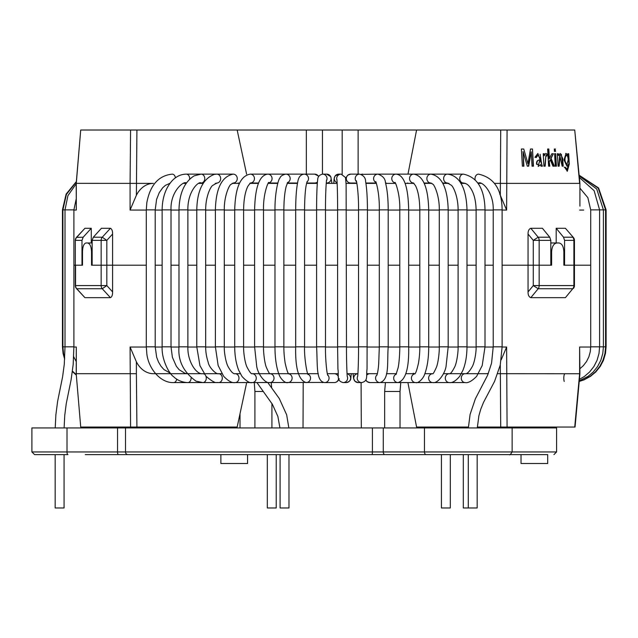 <?xml version="1.0" encoding="UTF-8"?>
<svg xmlns="http://www.w3.org/2000/svg" width="638" height="638" viewBox="0 0 638 638"><rect width="100%" height="100%" fill="white"/><g stroke="black" fill="none" stroke-linecap="round" stroke-linejoin="round"><path stroke-width="0.96" d="M450.316 454.623L450.316 507.976L441.424 507.976L441.424 454.623M463.308 454.623L463.308 507.976L477.168 507.976L477.168 454.623M267.322 454.623L267.322 507.976L276.222 507.976L276.222 454.623M55.171 454.623L55.171 507.976L64.063 507.976L64.063 454.623M280.09 454.623L280.09 507.976L288.982 507.976L288.982 454.623M385.432 382.585L384.65 391.477L384.65 427.939M400.026 427.939L400.026 391.477L384.65 391.477M400.026 391.477L400.76 382.585M307.596 454.623L547.699 454.623L547.699 463.515L521.023 463.515L521.023 454.623L508.685 454.623M187.747 454.623L220.876 454.623L220.876 463.515L247.56 463.515L247.56 454.623L258.111 454.623M254.291 382.585L254.905 391.477L254.905 427.939M240.016 427.939L240.016 413.735M227.591 427.939L227.591 427.053M223.683 427.939L223.683 427.053M263.342 391.477L254.905 391.477M271.629 387.697L271.246 382.585M271.916 427.939L271.916 403.527M435.738 427.053L435.738 427.939M418.384 427.939L418.384 427.053M435.307 427.939L435.307 427.053M430.044 427.939L430.044 427.053M430.044 454.623L418.384 454.623M247.56 454.623L220.876 454.623M296.471 454.623L260.894 454.623M85.261 454.623L384.993 454.623A2.672 1.715 90 0 1 383.271 451.951L424.469 451.951L424.469 427.939L31.9 427.939L31.9 451.951L67.006 451.951A2.672 0.909 90 0 0 67.923 454.623L34.572 454.623L31.9 451.951M49.684 454.623L67.923 454.623M125.503 427.939L125.503 451.951A2.672 2.504 -90 0 0 128.015 454.623L118.453 454.623A2.672 0.909 -90 0 1 117.544 451.951L383.271 451.951L383.271 427.939M426.184 454.623A2.672 1.715 -90 0 1 424.469 451.951L556.591 451.951L556.591 427.939L424.469 427.939M573.426 288.416A4.45 4.45 0 0 0 574.439 285.593L573.897 285.593A4.45 3.9 -90 0 1 572.757 288.735L565.404 297.659L572.757 288.735L538.177 288.735L533.272 285.593L539.158 285.593A4.45 3.334 90 0 1 538.177 288.735L530.816 297.659C528.926 296.933 528.009 295.019 528.057 291.917L528.057 265.201L502.114 265.201L528.057 265.201L528.057 234.034C528.009 230.932 528.926 229.018 530.816 228.284L538.177 237.208A4.45 3.334 90 0 1 539.158 240.359L533.272 240.359L538.177 237.208L549.741 237.208L550.809 240.359L539.158 240.359L539.158 265.201L533.272 265.201L551.615 265.201L551.615 251.858C551.966 246.451 553.72 243.485 556.886 242.966L558.92 242.966C561.958 243.501 563.601 246.459 563.856 251.858L563.856 265.201L590.708 265.201L563.856 265.201M87.581 242.966L86.082 242.966C83.873 243.485 82.685 246.451 82.509 251.858L82.509 265.201L75.324 265.201L75.324 240.359L75.324 265.201L73.896 265.201L75.324 265.201L75.324 285.585L106.825 285.585L102.263 288.735A4.45 3.796 -90 0 1 101.155 285.585L101.155 265.201L91.529 265.201L91.529 251.858C91.258 246.459 89.942 243.501 87.581 242.966L92.143 242.966M82.509 265.201L75.555 265.201L75.555 285.585A4.45 4.211 90 0 0 76.791 288.735L76.488 288.583A4.45 4.45 0 0 1 75.324 285.585M92.143 240.359L101.155 240.359L101.155 265.201L112.599 265.201L92.143 265.201L92.143 240.359L93.323 237.216L102.263 237.216L106.825 240.359L101.155 240.359A4.45 3.796 -90 0 1 102.263 237.216L110.414 228.292C111.905 229.018 112.631 230.932 112.599 234.034L112.599 265.201L146.301 265.201L112.599 265.201L112.599 291.909C112.631 295.011 111.905 296.925 110.414 297.659L102.263 288.735L76.791 288.735L84.926 297.659M110.414 297.659L84.91 297.659L76.48 288.583M146.301 347.016L130.08 347.016L136.388 361.818A26.676 20.44 90 0 0 153.391 373.693L221.825 373.693M443.426 373.693L486.036 373.693A26.676 17.146 -90 0 0 488.349 373.453M478.516 373.693L488.245 373.693M497.768 373.693L579.918 373.74L579.623 347.016L590.708 347.016L583.714 347.016M485.008 346.833L476.115 346.833C476.347 352.056 474.505 362.902 472.192 366.73C469.337 371.771 466.984 374.091 465.15 373.693L465.15 373.693A4.45 3.876 90 0 0 461.282 378.143A4.45 3.876 90 0 0 465.15 382.585C468.069 383.199 471.897 381.125 476.626 376.364L482.2 365.566L485.008 346.833L485.008 209.878C484.625 189.103 477.431 177.189 463.435 174.134L374.402 174.134M323.45 382.433L235.095 382.585A4.45 3.884 -90 0 0 235.494 382.561A4.45 3.884 -90 0 0 238.979 377.911A4.45 3.884 -90 0 0 235.095 373.693L240.303 373.693M252.217 373.693C251.332 374.251 249.602 372.058 247.026 367.113C244.92 362.966 243.413 352.08 243.604 346.833L234.712 346.833C234.744 355.821 236.1 363.7 238.787 370.463L242.073 376.54C246.563 381.333 249.944 383.342 252.217 382.585A4.45 4.043 -90 0 0 253.453 382.369A4.45 4.043 -90 0 0 256.213 377.449A4.45 4.043 -90 0 0 252.217 373.693L318.274 373.693M327.334 373.693L338.14 373.693M347.056 373.693L357.886 373.693A4.45 4.442 90 0 0 353.747 378.286A4.45 4.442 90 0 0 358.189 382.585L361.674 382.585A4.45 4.442 90 0 0 361.89 382.577M366.802 373.693L377.377 373.693M386.453 373.693L396.453 373.693M405.856 373.693L414.955 373.693M424.892 373.693L432.7 373.693A4.45 4.171 90 0 0 428.632 378.19A4.45 4.171 90 0 0 432.803 382.585L465.15 382.585M501.213 359.808L506.62 347.016L507.066 427.053L477.328 427.053M468.42 427.053L416.582 427.053L407.905 382.585M76.209 373.716L76.289 347.016L76.289 373.693L136.388 373.693L136.915 427.053L80.715 427.053L76.209 373.716L80.715 427.053M130.08 347.016L130.575 427.053M246.675 382.585L237.169 427.053L136.915 427.053M579.918 373.74L575.053 427.053L507.066 427.053M579.623 347.016L579.623 373.693L574.734 427.053M565.404 297.659L530.816 297.659M550.809 242.966L556.886 242.966M528.057 291.917L533.272 285.593L533.272 265.201L528.057 265.201L533.272 265.201L533.272 240.359L528.057 234.034M493.222 265.201L485.008 265.201L493.222 265.201M476.115 265.201L466.992 265.201L476.115 265.201M458.1 265.201L448.187 265.201L458.1 265.201M439.295 265.201L428.704 265.201L439.295 265.201M419.812 265.201L408.671 265.201L419.812 265.201M399.779 265.201L388.207 265.201L399.779 265.201M379.315 265.201L367.432 265.201L379.315 265.201M358.54 265.201L346.482 265.201L358.54 265.201M337.59 265.201L325.492 265.201L337.59 265.201M316.6 265.201L304.573 265.201L316.6 265.201M295.681 265.201L283.87 265.201L295.681 265.201M274.978 265.201L263.502 265.201L274.978 265.201M254.61 265.201L243.604 265.201L254.61 265.201M234.712 265.201L224.289 265.201L234.712 265.201M215.389 265.201L205.675 265.201L215.389 265.201M196.783 265.201L187.883 265.201L196.783 265.201M178.991 265.201L171.024 265.201L178.991 265.201M162.132 265.201L155.201 265.201L162.132 265.201M555.698 153.718L554.582 153.718L555.291 166.191L556.416 166.191L555.698 153.718L556.033 166.191M544.453 155.608L544.342 153.718L543.217 153.718L543.927 166.191L545.171 166.191L545.889 155.624L546.854 156.055L547.173 154.125L545.841 153.447L544.094 155.64L543.991 153.75L543.217 153.75M540.33 164.652L541.048 166.191L542.372 166.191L537.882 153.463L534.939 157.275L536.287 157.554L537.898 155.178L540.234 158.288L538.209 166.462L540.681 164.62M538.344 164.803L536.614 164.285C536.231 161.398 537.356 159.963 539.987 159.971L540.338 159.947C537.722 159.915 536.598 161.35 536.957 164.253L538.344 164.803L540.338 159.947M542.005 166.191L540.115 154.276M567.182 169.501L565.603 167.483L564.606 167.204L567.318 171.231L569.295 164.094L568.697 153.718L567.844 153.718L567.932 155.257L566.058 153.439L564 159.978L566.951 166.191L568.386 164.572L567.182 169.501L565.603 167.483M567.987 164.604L568.386 164.572M566.943 164.46L566.552 164.492C564.175 161.597 563.944 158.503 565.874 155.209L566.273 155.178C567.461 155.6 568.107 157.187 568.187 159.923L566.943 164.46C564.566 161.566 564.343 158.471 566.273 155.178M565.204 167.515L564.215 167.236M567.118 171.231L568.881 163.846L568.298 153.75L568.697 153.718M567.852 153.75L568.298 153.75M558.784 166.191L559.725 155.289L562.142 166.191L563.179 166.191L562.724 158.415L560.236 153.455L558.441 155.497L557.963 153.75L557.365 153.75M558.441 155.497L558.346 153.718L557.365 153.718L558.083 166.191L559.167 166.191L560.108 155.257M478.109 183.377L480.813 183.377M565.404 228.284L573.426 237.527L565.404 228.284L556.192 228.284L563.514 237.208L564.582 240.359L564.582 265.201M573.426 237.527A4.45 4.45 0 0 1 574.439 240.359L573.897 240.359A4.45 3.9 -90 0 0 572.757 237.208L563.514 237.208M527.961 163.719L523.75 149.005L521.382 149.005L522.378 166.191L523.902 166.191L523.048 151.549L527.315 166.191L528.679 166.191L531.207 151.788L532.036 166.191L533.472 166.191L532.483 149.005L530.497 149.005L527.961 163.719L523.75 149.005M523.575 166.223L523.048 151.549M528.352 166.223L531.207 151.788M533.129 166.223L532.483 149.005M530.497 149.037L532.14 149.037M521.382 149.037L523.423 149.037M579.918 206.138L579.918 183.337L579.918 206.138M246.595 174.134L237.169 130.024L130.575 130.024L130.08 183.377L76.209 183.353L76.289 210.061L73.896 210.061M153.391 183.377L136.388 183.377L153.391 183.377A26.676 20.44 90 0 0 136.388 195.252L130.08 210.061L130.08 183.377L147.402 183.377M499.706 193.952A26.676 17.146 -90 0 1 500.304 195.252L506.62 210.061L502.114 210.061M465.317 183.377L460.859 183.377L465.317 183.377M448.961 183.377L442.876 183.377L448.961 183.377M431.83 183.377L424.262 183.377L431.83 183.377M413.966 183.377L405.146 183.377L413.966 183.377M395.44 183.377L385.663 183.377L395.44 183.377M376.372 183.377L365.917 183.377L376.372 183.377M356.897 183.377L346.067 183.377L356.897 183.377M337.159 183.377L326.225 183.377L337.159 183.377M317.309 183.377L306.551 183.377L317.309 183.377M297.467 183.377L287.164 183.377L297.467 183.377M277.785 183.377L268.223 183.377L277.785 183.377M258.374 183.377L249.865 183.377L258.374 183.377M239.386 183.377L232.184 183.377L239.386 183.377M216.753 183.377L215.245 183.377M203.115 183.377L199.104 183.377M186.081 183.377L183.848 183.377L186.081 183.377M110.414 228.292L101.418 228.292L93.323 237.216M81.991 265.201L81.991 240.359L75.555 240.359A4.45 4.211 90 0 1 76.791 237.216L84.926 228.292L76.48 237.36L83.171 237.216L81.991 240.359M83.171 237.216L91.274 228.292L91.274 242.966M530.816 228.284L542.42 228.284L549.741 237.208M506.62 210.061L507.066 130.024L574.734 130.024L579.631 183.377L494.506 183.377M237.169 130.024L507.066 130.024M416.582 130.024L407.977 174.134M76.289 210.061L76.289 183.377L80.715 130.024L76.209 183.353M535.96 157.482L537.898 155.178M544.812 166.191L545.889 155.624M546.495 156.087L546.806 154.149L545.921 153.535M549.454 166.191L549.166 161.286L550.283 159.843L552.963 166.191L554.382 166.191L551.049 158.368L553.409 153.718L551.91 153.718L549.031 158.806L548.465 149.037L547.635 149.037M554.007 166.223L550.682 158.399L553.409 153.718M551.894 153.75L553.034 153.75M554.582 153.75L555.323 153.75M555.188 151.421L555.052 149.037L554.31 149.037M562.788 166.191L561.336 154.221M549.39 158.774L548.832 149.005L547.635 149.005L548.616 166.191L549.82 166.191L549.166 161.286M549.533 161.262L550.283 159.843M555.427 149.005L554.31 149.005L554.446 151.421L555.57 151.421L555.052 149.037M574.734 130.024L579.918 183.337M130.575 130.024L80.715 130.024M556.192 242.966L556.192 228.284M91.274 228.292L84.926 228.292M550.809 240.359L550.809 265.201L539.158 265.201L539.158 285.593L573.897 285.593L573.897 240.359L564.582 240.359M303.194 382.585L303.026 427.939M361.092 382.585L361.315 427.939M579.918 368.724L583.307 365.702L586.505 361.563L588.858 356.857L590.286 351.697L590.708 346.833L606.1 346.833L606.1 209.878L598.58 187.947L579.184 175.243M590.708 346.833L590.708 209.878L606.1 209.878M565.061 373.693A4.45 1.26 90 0 0 563.88 376.54A4.45 1.26 90 0 0 564.207 381.428M64.653 359.21L63.09 353.588L62.444 346.833L73.896 346.833L73.896 209.878L76.209 198.92M62.444 346.833L62.444 209.878L73.896 209.878M493.222 209.878L502.114 209.878L502.114 346.833L493.222 346.833L493.222 209.878C493.772 192.03 481.873 180.905 478.54 183.026A4.45 3.517 -90 0 1 477.798 182.923M475.119 179.605A4.45 3.517 -90 0 1 478.54 174.134C494.075 177.611 501.931 189.526 502.114 209.878M476.115 346.833L476.115 209.878L485.008 209.878M476.115 209.878C475.86 199.774 473.699 192.094 469.64 186.83C468.069 184.637 466.003 183.361 463.435 183.026A4.45 3.724 -90 0 1 459.711 178.576A4.45 3.724 -90 0 1 463.435 174.134M466.992 346.833L458.1 346.833C458.307 352.072 456.712 363.07 454.703 366.946C452.039 372.05 450.253 374.299 449.327 373.693A4.45 4.035 90 0 0 445.3 378.143A4.45 4.035 90 0 0 449.327 382.585C452.27 383.063 455.707 381.006 459.639 376.412L462.933 370.303C465.565 363.764 466.92 355.94 466.992 346.833L466.992 209.878C466.561 192.987 461.992 175.936 447.525 174.134A4.45 3.9 -90 0 0 443.625 178.576A4.45 3.9 -90 0 0 447.525 183.026L442.684 183.026M458.1 346.833L458.1 209.878L466.992 209.878M432.803 373.693L432.66 373.709C432.939 374.362 434.183 372.233 436.392 367.344C438.186 363.126 439.454 352.104 439.295 346.833L448.187 346.833L448.187 209.878C447.597 188.106 441.839 176.192 430.921 174.134L397.067 174.134M439.295 346.833L439.295 209.878L448.187 209.878M439.295 209.878C439.55 195.419 434.007 184.103 432.7 184.119L430.921 183.026A4.45 4.059 -90 0 1 426.87 178.576A4.45 4.059 -90 0 1 430.921 174.134M414.899 373.764A4.45 4.275 90 0 0 415.657 382.585L432.803 382.585C438.139 383.773 445.563 372.64 446.145 365.582L448.187 346.833M414.724 373.94C415.593 373.772 416.853 370.176 418.488 363.126C419.421 357.224 419.86 351.793 419.812 346.833L428.704 346.833L428.704 209.878C428.17 187.572 423.177 175.657 413.727 174.134A4.45 4.187 -90 0 0 409.54 178.481A4.45 4.187 -90 0 0 413.536 183.018M419.812 346.833L419.812 209.878L428.704 209.878M380.822 382.513A4.45 4.362 90 0 0 381.596 382.585L415.657 382.585C418.169 383.733 423.321 378.486 424.549 374.554C427.324 367.225 428.704 357.99 428.704 346.833M396.27 374.067A4.45 4.362 90 0 0 398.024 382.585C405.585 380.288 409.141 368.373 408.671 346.833L408.671 209.878C408.208 186.743 403.998 174.82 396.038 174.134A4.45 4.291 -90 0 0 395.121 182.923M396.038 374.442L398.088 367.887C399.149 363.437 399.874 352.088 399.779 346.833L408.671 346.833M399.779 346.833L399.779 209.878L408.671 209.878M370 373.693A4.45 4.418 90 0 0 366.69 375.2M365.885 379.746A4.45 4.418 90 0 0 370 382.585L379.985 382.585C389.786 379.578 386.955 362.982 388.207 346.833L388.207 209.878C388.167 198.649 387.258 189.598 385.488 182.731C385.272 178.704 382.768 175.841 377.967 174.134L361.084 174.357M377.074 374.801A4.45 4.418 90 0 0 379.985 382.585M376.891 375.28L376.891 375.28C377.72 372.696 378.326 368.812 378.709 363.628L379.315 346.833L388.207 346.833M379.315 346.833L379.315 209.878L388.207 209.878M376.021 182.564A4.45 4.37 -90 0 1 377.967 174.134M361.188 174.389A4.45 4.37 -90 0 1 362.655 174.134M357.631 376.284A4.45 4.442 90 0 0 361.674 382.585C368.557 381.053 365.997 375.575 367.049 369.059L367.432 209.878C367.4 197.668 366.794 188.258 365.622 181.655C365.662 177.914 363.66 175.41 359.625 174.134L350.74 174.134L347.718 175.187L345.652 178.217M357.575 376.635C357.974 375.838 358.628 359.976 358.54 346.833L367.432 346.833M358.54 346.833L358.54 209.878L367.432 209.878M356.514 181.734A4.45 4.418 -90 0 1 359.625 174.134M356.825 183.026L350.74 183.026A4.45 4.418 -90 0 1 346.322 178.576A4.45 4.418 -90 0 1 350.74 174.134M351.275 373.693L350.78 378.581C350.725 380.455 349.209 381.795 346.227 382.585A4.45 4.442 -90 0 0 347.056 373.772M342.933 382.577A4.45 4.442 -90 0 0 347.287 376.436M346.227 382.585L343.188 382.585C335.979 380.75 339.137 375.623 337.933 369.155L337.59 346.833L346.482 346.833L346.123 184.733L345.501 177.539L341.131 174.134L338.722 174.134L335.006 176.112L334.097 178.903L333.786 183.377M337.59 346.833L337.59 209.878L346.482 209.878M336.936 180.052A4.45 4.442 -90 0 1 341.131 174.134M337.127 182.731A4.45 4.442 -90 0 1 338.722 174.134M339.225 378.805C337.996 381.309 336.322 382.569 334.192 382.585A4.45 4.418 -90 0 0 338.603 378.39M338.371 376.707A4.45 4.418 -90 0 0 334.192 373.693M334.192 382.585L324.646 382.585A4.45 4.418 -90 0 0 327.645 374.873M324.646 382.585C315.89 381.197 317.668 366.236 316.6 346.833L325.492 346.833L325.492 209.878C325.388 190.985 326.616 177.683 326.608 180.251M316.6 346.833L316.6 209.878L325.492 209.878M316.6 209.878C316.615 196.432 316.942 186.663 317.565 180.578C317.939 179.836 316.839 175.546 322.589 174.134A4.45 4.442 90 0 1 326.536 180.626M322.589 174.134L326.68 174.134A4.45 4.442 90 0 1 330.612 176.503A4.45 4.442 90 0 1 326.68 183.026L326.257 183.026M322.15 382.585A4.45 4.362 -90 0 0 323.362 382.409M308.226 374.49C307.492 376.141 304.063 358.452 304.573 346.833L295.681 346.833C295.187 368.381 298.68 380.304 306.168 382.585A4.45 4.362 -90 0 0 307.994 374.099M295.681 346.833L295.681 209.878L304.573 209.878C304.613 199.861 305.116 191.831 306.081 185.786L307.117 181.535M295.681 209.878C295.713 198.043 296.399 188.768 297.731 182.053C298.44 177.197 300.57 174.557 304.127 174.134A4.45 4.41 90 0 1 306.926 182.013M304.127 174.134L314.686 174.134A4.45 4.41 90 0 1 318.585 176.511M317.413 182.069A4.45 4.41 90 0 1 314.686 183.026L306.639 183.026M288.862 373.964C288.009 373.804 286.781 370.192 285.162 363.126C284.261 357.208 283.822 351.777 283.87 346.833L274.978 346.833C274.978 357.966 276.334 367.185 279.045 374.514C280.385 378.677 285.226 383.597 287.858 382.585A4.45 4.283 -90 0 0 288.679 373.772M274.978 346.833L274.978 209.878L283.87 209.878C283.926 200.244 284.684 192.485 286.127 186.607L287.722 182.332M274.978 209.878C274.819 193.234 278.152 179.414 279.978 177.938C280.584 176.112 282.546 174.844 285.84 174.134A4.45 4.354 90 0 1 287.499 182.691M278.726 373.693L269.97 373.693A4.45 4.179 -90 0 1 271.924 381.995A4.45 4.179 -90 0 1 269.842 382.585C264.475 383.749 257.194 372.592 256.62 365.55L254.61 346.833L254.61 209.878C255.128 186.926 259.546 175.011 267.864 174.134L302.803 174.134A4.45 4.354 90 0 1 303.441 174.182M254.61 346.833L263.502 346.833L263.502 209.878C263.095 191.711 269.332 179.964 268.71 182.811M254.61 209.878L263.502 209.878M267.864 174.134A4.45 4.267 90 0 1 268.55 182.962M234.712 346.833L234.712 209.878L243.604 209.878C243.756 199.67 245.167 191.823 247.831 186.328L250.287 183.026M234.712 209.878C235.286 187.684 240.478 175.769 250.287 174.134A4.45 4.155 90 0 1 254.418 179.087A4.45 4.155 90 0 1 250.359 183.026L258.51 183.026L250.359 183.026M218.196 382.561A4.45 3.7 -90 0 0 218.595 382.585L235.095 382.585C232.184 383.199 228.372 381.117 223.683 376.34L218.156 365.534L215.389 346.833L224.289 346.833L224.289 209.878C224.026 196.289 229.257 184.972 230.98 184.382L233.237 183.026A4.45 4.019 90 0 0 237.248 178.656A4.45 4.019 90 0 0 233.38 174.134A4.45 4.019 90 0 0 233.237 174.134C221.849 176.455 215.899 188.369 215.389 209.878L224.289 209.878M205.675 346.833L196.783 346.833L199.949 365.678L206.106 376.38C211.808 381.141 215.357 383.175 216.761 382.465L218.595 382.585A4.45 3.7 -90 0 0 222.295 378.143A4.45 3.7 -90 0 0 218.595 373.693C216.633 374.873 208.969 367.632 208.187 362.296C206.457 356.913 205.627 351.761 205.675 346.833L205.675 209.878C205.611 197.03 210.301 187.229 212.478 185.57L216.8 183.026A4.45 3.86 90 0 0 220.66 178.576A4.45 3.86 90 0 0 216.8 174.134L214.344 174.381C203.028 178.688 197.174 190.515 196.783 209.878L205.675 209.878M218.595 382.585L202.796 382.585A4.45 3.501 -90 0 0 205.946 376.205M204.312 374.131A4.45 3.501 -90 0 0 202.796 373.693C196.679 374.953 187.333 361.746 187.883 346.833L187.883 209.878C187.484 191.073 199.016 180.682 201.098 183.026A4.45 3.668 90 0 0 204.766 178.576A4.45 3.668 90 0 0 201.098 174.134L194.207 175.825C184.438 181.942 179.366 193.29 178.991 209.878L187.883 209.878M191.089 378.087A4.45 3.27 -90 0 1 187.819 382.585L202.796 382.585L196.025 381.157C183.529 372.161 177.85 360.725 178.991 346.833L187.883 346.833M176.686 379.116A4.45 3.03 -90 0 1 173.735 382.585L187.819 382.585C182.133 382.369 177.316 380.336 173.361 376.484C169.732 374.323 161.518 360.35 162.132 346.833L171.024 346.833L171.024 209.878C170.218 191.097 184.183 180.482 186.208 183.026L186.328 183.026A4.45 3.461 90 0 1 186.208 183.026M162.132 346.833L162.132 209.878L171.024 209.878M162.132 209.878C162.299 197.613 165.705 187.819 172.356 180.506C176.415 176.343 181.032 174.214 186.208 174.134A4.45 3.461 90 0 1 189.645 179.111M173.735 382.585C160.313 383.199 148.51 368.365 146.86 354.01L146.301 346.833L155.201 346.833L155.201 209.878L156.589 199.399L159.237 192.684L162.682 187.779L165.425 185.347L170.011 183.266M146.301 346.833L146.301 209.878L155.201 209.878M146.301 209.878L146.82 202.732C150.129 185.092 158.599 175.554 172.236 174.134A4.45 3.238 90 0 1 175.418 177.827M493.365 454.623L491.38 454.623M372.409 427.939L372.409 451.951A2.672 0.455 -90 0 1 371.954 454.623M67.006 427.939L67.006 451.951L117.544 451.951L117.544 427.939M91.529 251.858L92.143 251.858M112.599 291.909L106.825 285.585L106.825 240.359L112.599 234.034M500.304 364.824L500.71 427.053M155.201 347.016L162.132 347.016M171.024 347.016L178.991 347.016M187.883 347.016L196.783 347.016M205.675 347.016L215.397 347.016M224.289 347.016L234.712 347.016M243.604 347.016L254.61 347.016M263.502 347.016L274.978 347.016M283.87 347.016L295.681 347.016M304.573 347.016L316.6 347.016M325.492 347.016L337.59 347.016M346.482 347.016L358.54 347.016M367.432 347.016L379.315 347.016M388.207 347.016L399.779 347.016M408.671 347.016L419.812 347.016M428.704 347.016L439.295 347.016M448.187 347.016L458.1 347.016M466.992 347.016L476.115 347.016M485.008 347.016L493.222 347.016M502.114 347.016L506.62 347.016M136.388 361.818L136.388 373.693M76.289 347.016L73.896 347.016M550.809 251.858L551.615 251.858M493.222 210.061L485.008 210.061M476.115 210.061L466.992 210.061M458.1 210.061L448.187 210.061M439.295 210.061L428.704 210.061M419.812 210.061L408.671 210.061M399.779 210.061L388.207 210.061M379.315 210.061L367.432 210.061M358.54 210.061L346.482 210.061M337.59 210.061L325.492 210.061M316.6 210.061L304.573 210.061M295.681 210.061L283.87 210.061M274.978 210.061L263.502 210.061M254.61 210.061L243.604 210.061M234.712 210.061L224.289 210.061M215.389 210.061L205.675 210.061M196.783 210.061L187.883 210.061M178.991 210.061L171.024 210.061M162.132 210.061L155.201 210.061M146.301 210.061L130.08 210.061M500.304 195.252L500.71 130.024M136.915 130.024L136.388 195.252M583.714 210.061L579.623 210.061M358.133 174.134L358.133 130.024M342.175 174.254L342.175 130.024M322.453 130.024L322.453 174.134M306.344 130.024L306.344 174.134M579.216 381.46L584.033 379.857L590.477 376.372L595.868 371.866L600.294 366.356L603.436 360.382L605.502 353.324L606.1 346.833M579.224 381.364L583.658 379.849L590.07 376.356L595.421 371.85L599.824 366.332L602.934 360.35L604.944 353.548L605.574 346.833L605.574 209.878L598.221 188.146L579.192 175.37M579.28 380.782L588.1 376.34L593.196 372.026L597.583 366.539L600.805 360.326L602.782 353.524L603.404 346.833L603.404 209.878L596.737 189.015L579.248 175.992M579.408 379.355L584.376 376.476L589.608 371.994L593.906 366.499L597.064 360.287L598.994 353.492L599.6 346.833L599.6 209.878L594.122 190.674L579.384 177.476M590.708 209.878L587.845 197.652L579.918 188.13M450.348 427.939L450.364 427.053M441.472 427.053L441.456 427.939M463.084 427.053L463.156 427.939M76.209 361.571L73.689 356.73M76.289 374.705L72.461 371.149M64.717 358.077L63.529 353.508L62.899 346.833L62.899 209.878L66.432 194.383L76.321 181.942M76.321 375.128L72.405 371.603M62.444 209.878L66.113 194.112L76.353 181.583M55.211 427.939L55.873 414.828L57.635 401.27L62.652 376.54L64.278 364.21L65.004 346.833L65.004 209.878L67.923 195.667L76.209 183.8M73.896 346.833L73.179 364.537L71.073 379.945L66.24 403.687L64.757 415.354L64.103 427.939M478.54 183.026L477.87 183.026M428.002 183.026L425.737 183.377M463.435 183.026L460.644 183.026M414.357 373.693L413.233 373.278M458.1 209.878C458.132 196.153 453.14 186.4 451.297 185.243L447.525 183.026M430.921 183.026L424.103 183.026M407.857 183.026L406.422 183.377M419.812 209.878C419.645 199.255 418.233 191.225 415.577 185.794L413.48 182.986M386.07 183.026L385.655 183.377M380.758 382.521L381.596 382.585M399.779 209.878C400.305 193.083 394.603 180.036 394.93 182.715M365.678 380.176L367.217 381.723L370 382.585M379.315 209.878C379.714 191.528 375.088 178.656 375.798 182.157M376.229 183.026L365.861 183.026M353.053 373.693L353.604 378.557L354.983 381.245L357.974 382.577M358.54 209.878C358.779 191.041 355.996 177.866 356.347 181.256M347.343 376.763C346.992 376.245 346.41 359.641 346.482 346.833M337.59 209.878C337.661 189.901 336.848 176.622 336.896 179.764M327.812 375.351L327.812 375.351C327.142 375.439 325.221 359.649 325.492 346.833M326.68 174.134L330.763 176.654L331.967 183.377M304.573 346.833L304.573 209.878M314.686 174.134L318.785 176.192M283.87 346.833L283.87 209.878M287.331 183.026L297.539 183.026M302.803 174.134L303.489 174.174M269.842 373.693L270.018 373.716C269.73 374.307 268.51 372.177 266.357 367.352C264.595 363.126 263.35 352.08 263.502 346.833M268.502 183.026L277.881 183.026L268.502 183.026M243.604 346.833L243.604 209.878M250.287 174.134L279.707 174.134M235.095 373.693C233.325 374.099 231.012 371.779 228.165 366.73C225.876 362.91 224.05 352.024 224.289 346.833M215.389 346.833L215.389 209.878M268.622 183.026L269.675 183.377M196.783 346.833L196.783 209.878M186.208 174.134L233.237 174.134M257.943 183.026L258.494 183.066M178.991 346.833L178.991 209.878M186.918 373.653L184.932 373.278L179.126 369.689L176.351 366.284L172.38 357.256L171.024 346.833M238.07 183.026L239.489 183.154M170.418 373.246L163.95 369.561L160.943 366.164L158.495 362.017L156.661 357.208L155.201 346.833M279.938 427.939L277.865 416.407L272.362 404.245L256.947 382.585M288.854 427.939L286.669 414.836L279.261 398.495L267.8 382.585M493.222 346.833L491.555 363.189L487.631 375.16L475.358 398.846L470.078 414.453L468.372 427.939M502.114 346.833L500.24 365.111L494.554 381.404L483.476 402.474L480.717 409.341L478.891 415.793L477.28 427.939M468.276 507.976L468.276 454.623M556.591 451.951L553.928 454.623M509.459 454.623C509.65 455.349 510.536 454.455 512.131 451.951L512.131 427.939M574.439 240.359L574.439 285.593M565.659 153.479L566.058 153.447M76.48 237.36A4.45 4.45 0 0 0 75.324 240.359"/></g></svg>
